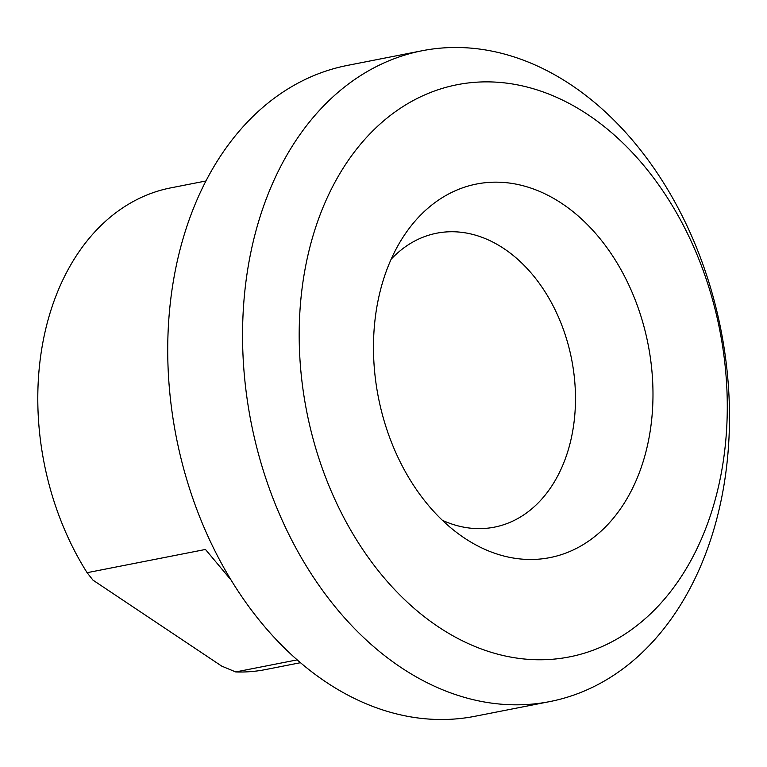 <?xml version="1.0" encoding="UTF-8"?>
<svg xmlns="http://www.w3.org/2000/svg" width="767" height="767" viewBox="0 0 767 767"><rect width="100%" height="100%" fill="white"/><g stroke="black" fill="none" stroke-linecap="round" stroke-linejoin="round"><path stroke-width="1.15" d="M297.193 659.869L235.699 671.94L221.673 666.092L92.97 580.13L87.102 572.69L205.47 549.46L231.107 580.082M300.482 662.707L265.267 669.62A245.459 177.215 -101.1 0 1 235.699 671.94M87.102 572.69A245.459 177.215 -101.1 0 1 49.174 315.985A245.459 177.215 -101.1 0 1 170.744 187.877L205.959 180.974M442.406 520.314A149.786 108.137 78.9 0 0 494.351 527.159A149.786 108.137 78.9 0 0 571.636 359.359A149.786 108.137 78.9 0 0 436.672 233.206A149.786 108.137 78.9 0 0 391.17 259.179M382.302 283.368A190.36 137.437 -101.1 0 1 402.733 237.665A190.36 137.437 -101.1 0 1 588.212 225.431A190.36 137.437 -101.1 0 1 637.598 477.093A190.36 137.437 -101.1 0 1 461.235 535.855A190.36 137.437 -101.1 0 1 382.302 283.368M549.872 701.575L475.051 716.263A331.622 239.429 -101.1 0 1 231.308 580.408A331.622 239.429 -101.1 0 1 183.102 238.489A331.622 239.429 -101.1 0 1 347.346 65.425L422.166 50.737A331.622 239.429 78.9 0 0 257.933 223.811A331.622 239.429 78.9 0 0 306.129 565.73A331.622 239.429 78.9 0 0 549.872 701.575A331.622 239.429 78.9 0 0 714.115 528.511A331.622 239.429 78.9 0 0 665.909 186.592A331.622 239.429 78.9 0 0 422.166 50.737M713.761 504.753A291.546 210.494 -101.1 0 1 348.132 525.587A291.546 210.494 -101.1 0 1 477.812 82.117A291.546 210.494 -101.1 0 1 713.761 504.753"/></g></svg>
